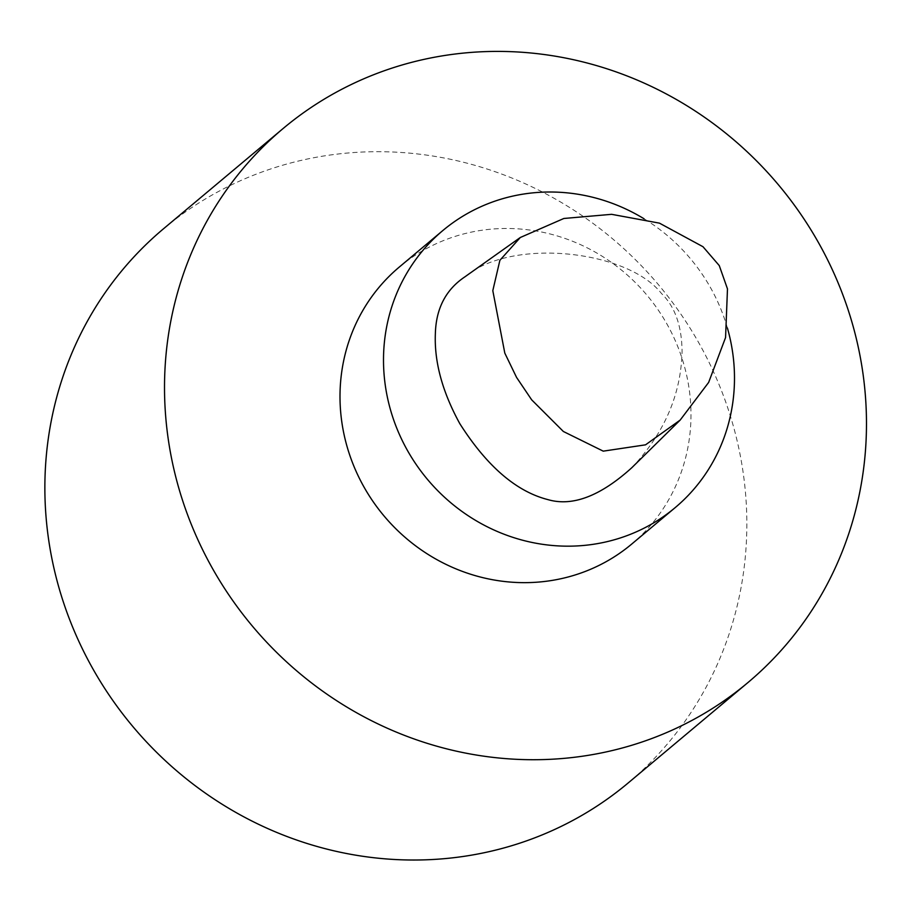 <?xml version="1.0" encoding="UTF-8"?>
<svg xmlns="http://www.w3.org/2000/svg" width="911" height="911" viewBox="0 0 911 911"><rect width="100%" height="100%" fill="white"/><g stroke="black" fill="none" stroke-linecap="round" stroke-linejoin="round"><path stroke-width="0.68" stroke-dasharray="4.55 3.42" d="M631.767 467.753C664.278 433.374 681.041 394.634 682.066 351.521C681.827 325.91 674.949 306.54 661.432 293.433C627.019 249.853 511.037 237.486 464.929 276.819M727.377 327.926A180.799 171.655 50 0 0 644.043 218.777M399.337 267.014A180.799 171.655 -130 0 1 647.038 295.278A180.799 171.655 -130 0 1 631.653 544.118M163.536 228.752A361.61 343.322 -130 0 1 215.896 192.916A361.61 343.322 -130 0 1 679.287 311.835A361.61 343.322 -130 0 1 628.169 782.97"/><path stroke-width="1.37" d="M520.306 237.486L464.929 276.819C445.935 289.504 436.073 308.396 435.367 333.506C434.171 361.713 442.325 391.764 459.816 423.672C486.884 466.216 516.252 491.53 547.921 499.615C572.427 506.778 600.372 496.153 631.767 467.753L680.175 420.073L645.535 444.83L603.241 451.15L563.362 431.484L531.682 399.849L516.56 377.405L504.808 353.115L492.805 290.655L499.888 260.318L520.306 237.498L563.852 218.481L611.611 214.324L659.462 223.149L702.985 246.722L719.269 265.591L727.479 288.912L725.566 337.548L708.656 382.404L680.175 420.073M644.043 218.777A180.799 171.655 50 0 0 442.837 230.54A180.799 171.655 50 0 0 417.284 466.102A180.799 171.655 50 0 0 648.974 525.567A180.799 171.655 50 0 0 675.153 507.643A180.799 171.655 50 0 0 727.377 327.926M335.544 92.615A361.61 343.322 50 0 0 283.184 128.462A361.61 343.322 50 0 0 252.404 626.13A361.61 343.322 50 0 0 747.806 682.669A361.61 343.322 50 0 0 798.924 211.534A361.61 343.322 50 0 0 335.544 92.615M675.153 507.643L631.653 544.118A180.799 171.655 -130 0 1 605.473 562.041A180.799 171.655 -130 0 1 364.821 488.478A180.799 171.655 -130 0 1 399.337 267.014L442.837 230.54M747.806 682.669L628.169 782.97A361.61 343.322 -130 0 1 132.767 726.431A361.61 343.322 -130 0 1 163.536 228.752L283.184 128.462"/></g></svg>
